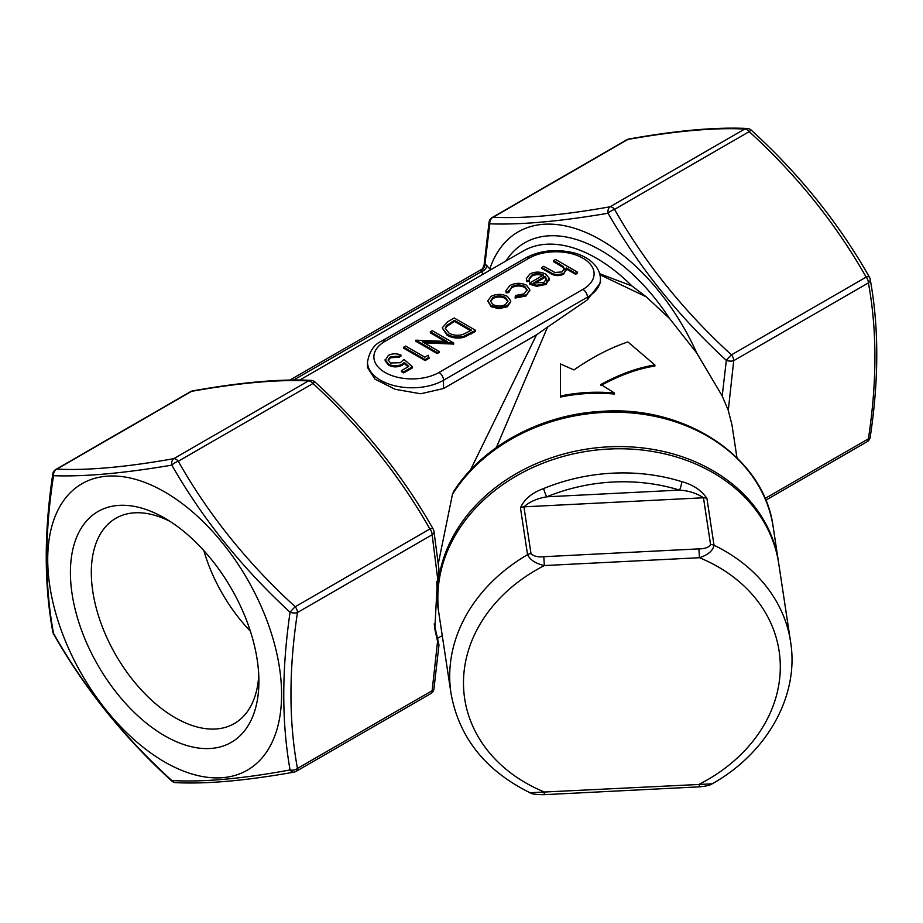 <?xml version="1.0" encoding="UTF-8"?>
<svg xmlns="http://www.w3.org/2000/svg" width="923" height="923" viewBox="0 0 923 923"><rect width="100%" height="100%" fill="white"/><g stroke="black" fill="none" stroke-linecap="round" stroke-linejoin="round"><path stroke-width="1.38" d="M587.432 299.813L587.432 297.171A44.523 25.706 180 0 0 600.469 278.988L600.469 282.703L587.432 299.813L547.535 327.111L496.378 447.528M736.958 457.75L731.997 424.995L728.282 410.412L722.201 395.967L726.332 360.374C678.428 316.22 639.004 267.185 608.072 213.248C559.742 221.451 520.318 224.97 489.801 223.816L484.99 263.782L489.848 268.939L491.509 269.308M505.977 260.967A152.653 88.135 60 0 1 669.613 318.573L696.796 353.105L722.201 395.967M669.613 318.573L646.331 296.883L600.008 274.812M600.919 385.514C619.829 375.188 637.816 368.692 654.892 366.027L654.892 364.989L627.905 341.925C610.253 347.867 592.266 357.201 573.933 369.927L560.446 363.939L560.446 396.036C578.017 392.344 596.016 391.34 614.418 393.013L600.919 384.476C619.91 374.115 637.897 367.619 654.892 364.989M560.446 396.036L560.446 397.075C578.202 393.348 596.2 392.344 614.418 394.052L614.418 393.013M710.572 544.593C708.645 547.454 704.757 548.873 698.884 548.873L699.438 557.723L544.351 565.557A159.01 129.335 171.4 0 0 463.484 682.858A159.01 129.335 171.4 0 0 544.351 791.992L544.12 794.68L699.207 786.846L699.438 784.158A159.01 129.335 171.4 0 0 780.304 666.856A159.01 129.335 171.4 0 0 699.438 557.723C708.068 554.885 712.937 550.731 714.021 545.262A171.736 139.685 -8.6 0 1 790.584 641.808L778.724 563.526A171.736 139.685 171.4 0 0 587.997 451.139A171.736 139.685 171.4 0 0 439.129 614.983L450.989 693.265A171.736 139.685 -8.6 0 1 527.552 554.677C530.148 559.984 535.755 563.607 544.351 565.557L543.797 556.707C538.017 557.307 533.759 556.292 531.013 553.662L523.918 506.842C529.744 501.674 537.382 498.328 546.82 496.805A6.357 1.061 -112.3 0 1 543.716 488.521A171.736 139.685 -8.6 0 1 681.462 481.564C692.873 484.587 701.353 490.217 706.926 498.432L714.021 545.262A6.357 5.169 -8.6 0 0 710.572 544.593L703.476 497.774C696.692 493.24 688.685 490.69 679.466 490.101A6.357 1.892 -72.8 0 0 681.462 481.564M531.013 553.662A6.357 5.169 -8.6 0 0 527.552 554.677L520.457 507.858C524.276 499.17 532.017 492.72 543.716 488.521M164.663 761.971A165.379 95.484 -120 0 0 265.928 617.891A165.379 95.484 -120 0 0 63.387 500.958A165.379 95.484 -120 0 0 164.663 761.971M164.663 518.115L164.663 518.115A133.281 76.955 60 0 1 258.901 681.359A133.281 76.955 60 0 1 164.663 735.769A133.281 76.955 60 0 1 70.413 572.525A133.281 76.955 60 0 1 164.663 518.115L164.663 518.115M437.56 641.393L434.814 628.978L437.56 577.81L432.137 534.775L297.46 612.526C288.795 669.51 288.795 721.474 297.46 768.444L432.137 690.692L437.56 641.393C438.829 645.512 439.117 645.835 438.425 642.35L434.179 623.948M400.94 355.09L399.024 356.197L390.452 356.705L388.168 359.878L390.452 362.981L400.34 362.727L403.962 359.37L412.477 366.823L412.477 367.862L403.686 372.927L401.493 371.669L401.493 370.631L408.785 366.419L404.297 362.497L404.297 363.535L402.197 365.231C397.559 367.469 392.979 367.423 388.445 365.081L385.11 360.639L388.364 355.378C392.39 353.394 396.59 353.301 400.94 355.09L400.94 356.128L399.024 357.236L390.452 357.743L388.214 360.397M408.07 366.835L404.297 363.535M429.068 358.274L425.111 360.57L403.686 348.202L403.686 347.163L405.612 346.056L424.834 357.143L428.134 355.251L429.068 358.274M453.666 343.033L422.261 341.706L439.117 351.444L437.19 352.551L415.777 340.183L447.147 341.487L430.326 331.784L432.252 330.676L453.666 343.033L453.666 344.071L424.222 342.848M439.117 351.444L439.117 352.482L437.19 353.59L415.777 341.222L415.777 340.183M445.174 341.395L430.326 332.822L430.326 331.784M475.633 330.353L475.633 331.392L463.75 337.368C457.45 338.741 451.889 338.026 447.078 335.199L442.209 327.896L447.586 321.815L454.22 317.985L475.633 330.353L463.75 336.33C457.45 337.703 451.889 336.987 447.078 334.161L442.209 327.896M529.779 290.364L525.914 296.018L515.08 298.037L515.692 295.498L524.137 293.791L527.148 289.799L524.702 286.384L524.702 287.422C520.295 285.426 515.98 285.519 511.769 287.699L508.792 291.299M527.102 290.341L524.702 287.422M524.702 286.384C520.295 284.388 515.98 284.48 511.769 286.661L508.827 292.568L506.162 292.891L505.931 290.618L509.877 285.542C515.288 282.726 520.814 282.611 526.445 285.172L529.814 289.81L525.914 296.018M543.462 276.058C539.643 274.189 535.813 274.177 531.994 276.023L529.237 279.127M549.185 278.181L545.978 283.396L536.598 285.265L529.467 283.107L543.462 275.019C539.643 273.15 535.813 273.139 531.994 274.985L529.179 278.573L529.525 281.261L526.918 281.723L526.329 278.596L529.825 274.016C535.121 271.443 540.44 271.477 545.758 274.131L549.185 278.181L549.277 280.096M549.185 279.219L545.978 284.434L536.598 286.303L529.467 284.146L529.467 283.107M577.521 273.208L575.594 274.316L566.457 269.043L566.33 267.924L563.595 274.269C558.6 276.358 553.996 275.954 549.808 273.07L541.824 268.455L541.824 267.416L543.739 266.297L554.885 272.481L562.015 271.927L564.241 268.72L563.192 266.459L563.192 267.497L553.627 261.636L553.627 260.598L555.554 259.49L577.521 272.17L577.521 273.208M566.33 268.962L563.595 274.269M564.195 269.262L563.192 267.497M510.719 301.475L507.35 305.709L498.824 307.647L491.117 305.675L487.725 300.898L491.14 296.352C496.505 293.733 501.893 293.722 507.315 296.318L510.719 300.771M510.719 301.809L507.35 306.748L498.824 308.686L491.117 306.713L487.725 300.898M470.372 470.176L536.528 334.818L547.535 327.111M582.932 289.372A38.166 22.037 0 0 0 582.932 258.221A38.166 22.037 0 0 0 528.96 258.221L385.041 341.314A38.166 22.037 0 0 0 385.041 372.465A38.166 22.037 0 0 0 439.013 372.465L582.932 289.372A6.357 3.669 -120 0 1 587.432 297.171L443.513 380.264A44.523 25.706 180 0 1 394.986 385.826A44.523 25.706 180 0 1 367.504 362.081L367.504 367.481L374.992 379.157L395.09 389.275L420.692 393.775L443.513 388.525L536.528 334.818M599.742 273.75L631.92 285.957L646.331 296.883M438.967 613.887A171.736 139.685 -8.6 0 1 438.794 612.791A171.736 139.685 -8.6 0 1 587.663 448.947A171.736 139.685 -8.6 0 1 778.389 561.334L773.174 526.941A171.736 139.685 171.4 0 0 634.678 413.239A171.736 139.685 171.4 0 0 452.478 494.243L438.379 563.249M436.752 581.675L437.583 604.738L438.794 612.791M452.478 494.243L453.62 491.544C482.406 446.201 540.913 414.542 601.173 411.393C685.327 404.851 764.394 457.335 773.174 526.941M696.796 353.105A165.379 95.484 -120 0 0 584.097 231.731A165.379 95.484 -120 0 0 489.951 268.42M765.063 498.478L868.405 438.817C877.069 381.834 877.069 329.869 868.405 282.899L733.727 360.651A6.357 3.669 60 0 0 731.478 354.859L866.155 277.108C835.846 223.608 796.861 175.116 749.222 131.631L614.545 209.383C644.854 262.882 683.828 311.374 731.478 354.859A6.357 0.669 132.9 0 0 726.332 360.374A6.357 2.954 8.2 0 0 733.727 360.651L728.282 410.412M765.778 500.22L867.089 441.725A6.357 3.669 60 0 0 868.405 438.817A6.357 2.954 8.2 0 0 870.204 437.133C878.961 379.561 878.961 326.927 870.17 279.219A6.357 4.269 170.2 0 1 868.405 282.899A6.357 3.669 60 0 0 866.155 277.108A6.357 1.984 -30 0 1 869.408 277.119C838.776 223.054 799.399 174.078 751.299 130.166A6.357 0.669 132.9 0 0 749.222 131.631A6.357 3.669 -120 0 0 744.723 129.035C714.414 127.512 675.428 130.997 627.778 139.477L493.113 217.24C523.399 218.774 562.384 215.29 610.045 206.787A6.357 4.28 80.1 0 0 608.072 213.248A6.357 1.984 150 0 1 614.545 209.383A6.357 3.669 -120 0 0 610.045 206.787L744.723 129.035A6.357 5.596 -87.7 0 1 747.226 128.482L747.226 128.482C716.052 126.97 676.617 130.478 628.944 139.015A6.357 4.28 80.1 0 0 627.778 139.477A6.357 3.669 -120 0 0 626.855 139.765A6.357 6.357 0 0 1 628.944 139.015M438.967 569.364L433.914 531.094A6.357 4.269 -9.8 0 1 432.137 534.775A6.357 3.669 60 0 0 429.887 528.983A6.357 1.984 -30 0 1 433.152 528.994C402.509 474.93 363.143 425.953 315.031 382.041A6.357 0.669 -47.1 0 0 312.955 383.507A6.357 3.669 -120 0 0 308.455 380.911L173.778 458.662A6.357 3.669 -120 0 1 178.277 461.258C208.586 514.757 247.572 563.249 295.222 606.734L429.887 528.983C399.578 475.483 360.605 426.991 312.955 383.507L178.277 461.258A6.357 1.984 150 0 0 171.805 465.123A6.357 4.28 -99.9 0 1 173.778 458.662C126.128 467.153 87.154 470.638 56.845 469.115A6.357 3.669 60 0 0 55.911 469.403L190.588 391.64A6.357 3.669 60 0 1 191.523 391.352A6.357 4.28 80.1 0 1 192.676 390.891C240.626 382.33 280.05 378.822 310.959 380.357L310.959 380.357A6.357 5.596 92.3 0 0 308.455 380.911C278.077 379.388 239.103 382.872 191.523 391.352L56.845 469.115A6.357 5.596 92.3 0 0 53.534 475.691A6.357 2.954 -171.8 0 1 52.796 473.995C44.05 532.052 44.062 584.697 52.83 631.909A6.357 4.269 -9.8 0 0 53.534 633.386A6.357 1.984 150 0 0 53.592 634.009C84.224 688.062 123.601 737.05 171.701 780.962A6.357 0.669 -47.1 0 1 171.805 780.512A6.357 5.596 92.3 0 0 175.774 782.646C206.683 784.181 246.118 780.673 294.056 772.113A6.357 4.28 -99.9 0 1 290.076 769.944C281.665 722.617 281.665 670.052 290.076 612.249C242.161 568.095 202.737 519.061 171.805 465.123C123.636 473.303 84.212 476.833 53.534 475.691C44.592 533.033 44.592 585.597 53.534 633.386C84.097 687.554 123.52 736.589 171.805 780.512C202.633 782.346 242.057 778.827 290.076 769.944A6.357 4.269 -9.8 0 0 297.46 768.444A6.357 3.669 -120 0 1 296.145 771.351L430.822 693.6A6.357 3.669 -120 0 0 432.137 690.692A6.357 2.954 -171.8 0 0 433.937 689.008L438.979 645.004L438.425 642.35M778.389 561.334A171.736 139.685 -8.6 0 1 778.55 562.43M438.425 568.891C439.117 570.091 438.829 573.068 437.56 577.81M563.192 266.459L553.627 260.598M563.595 273.231C558.6 275.319 553.996 274.916 549.808 272.031L541.824 267.416M577.521 272.17L575.594 273.277L575.594 274.316M575.594 273.277L566.33 267.924M529.525 280.223L526.918 280.684L526.329 278.596M546.531 279.173L545.193 276.254L533.309 283.107L543.959 282.346L546.543 278.873M531.994 274.985L531.994 276.023M536.598 285.265L536.598 286.303M545.978 283.396L545.978 284.434M526.918 280.684L526.918 281.723M545.193 276.254L545.193 277.292L534.486 283.465M546.531 280.211L545.193 277.292M525.914 294.979L515.08 296.998M508.758 290.768L508.827 291.53L506.162 291.853L506.162 292.891M506.162 291.853L505.931 290.618M511.769 286.661L511.769 287.699M505.435 304.59L507.973 301.036L505.377 297.425C501.258 295.452 497.162 295.464 493.078 297.46L490.436 301.002L493.02 304.555C497.151 306.54 501.281 306.551 505.435 304.59M507.35 305.709L507.35 306.748M491.117 305.675L491.117 306.713M498.824 307.647L498.824 308.686M507.927 301.556L505.377 298.464C501.258 296.491 497.162 296.502 493.078 298.498L490.494 301.521M505.377 297.425L505.377 298.464M493.078 297.46L493.078 298.498M454.497 320.362L446.455 325.634L445.29 328.334L449.005 333.053C453.078 335.384 457.681 335.868 462.827 334.518L471.515 330.192L454.497 320.362L454.497 321.4L446.455 326.673L445.336 328.853M447.078 334.161L447.078 335.199M463.75 336.33L463.75 337.368M470.615 330.711L454.497 321.4M446.455 325.634L446.455 326.673M437.19 352.551L437.19 353.59M453.262 343.275L453.262 344.314M429.068 357.236L425.111 359.532L425.111 360.57M425.111 359.532L403.686 347.163M412.477 366.823L403.686 371.888L403.686 372.927M390.452 356.705L390.452 357.743M399.024 356.197L399.024 357.236M404.297 362.497L402.197 364.193C397.559 366.431 392.979 366.385 388.445 364.043L388.445 365.081M388.445 364.043L385.11 359.601M402.197 364.193L402.197 365.231M403.686 371.888L401.493 370.631M175.774 782.646L175.774 782.646A6.357 6.357 0 0 1 171.701 780.962M290.076 612.249A6.357 0.669 -47.1 0 1 295.222 606.734A6.357 3.669 60 0 1 297.46 612.526A6.357 2.954 -171.8 0 1 290.076 612.249M483.248 274.085L481.264 271.731L480.987 269.747C482.106 269.597 483.156 267.947 484.125 264.786L484.99 263.782A6.357 5.515 117.4 0 1 480.768 270.612M293.652 380.045L481.264 271.731A6.357 4.673 140 0 0 486.963 265.478M258.752 675.059A118.502 68.417 60 0 1 234.361 723.54A118.502 68.417 60 0 1 115.86 655.111A118.502 68.417 60 0 1 115.86 518.276A118.502 68.417 60 0 1 170.04 521.403M250.375 631.194A118.502 68.417 60 0 1 203.833 550.581M626.855 139.765L492.178 217.528A6.357 3.669 -120 0 1 493.113 217.24A6.357 5.596 92.3 0 0 489.801 223.816A6.357 2.954 -171.8 0 1 489.063 222.12L484.125 264.786M699.207 786.846C705.818 786.269 710.145 785.265 712.152 783.823L530.01 792.73C485.313 770.624 458.973 737.465 450.989 693.265M706.926 498.432A6.357 5.169 171.4 0 0 703.476 497.774L523.918 506.842A6.357 5.169 171.4 0 0 520.457 507.858M543.797 556.707L698.884 548.873M631.92 285.957A146.296 84.466 -120 0 0 523.283 250.975L299.687 380.068M439.013 372.465A6.357 3.669 -120 0 1 443.513 380.264L443.513 388.525M559.292 263.863L559.292 264.901M549.808 272.031L549.808 273.07M471.318 332.857L471.318 333.895M452.039 321.781L452.039 322.819M528.96 258.221A6.357 3.669 -120 0 0 525.787 257.898C539.586 250.606 555.058 248.806 572.191 252.487C581.709 254.413 599.915 262.432 600.469 278.988M385.041 341.314A6.357 3.669 -120 0 0 381.857 340.991L525.787 257.898M546.82 496.805L679.466 490.101A165.379 134.516 171.4 0 0 546.82 496.805M437.444 638.381L442.255 635.601M566.457 270.07L566.457 269.031M529.814 290.849L529.814 289.81M289.868 380.091L480.987 269.747M381.857 340.991C374.184 344.302 369.396 351.328 367.504 362.081M55.911 469.403A6.357 6.357 0 0 0 52.796 473.995M192.676 390.891A6.357 6.357 0 0 0 190.588 391.64M433.914 531.094A6.357 6.357 0 0 0 433.152 528.994M315.031 382.041A6.357 6.357 0 0 0 310.959 380.357M52.83 631.909A6.357 6.357 0 0 0 53.592 634.009M430.822 693.6A6.357 6.357 0 0 0 433.937 689.008M294.056 772.113A6.357 6.357 0 0 0 296.145 771.351M867.089 441.725A6.357 6.357 0 0 0 870.204 437.133M492.178 217.528A6.357 6.357 0 0 0 489.063 222.12M751.299 130.166A6.357 6.357 0 0 0 747.226 128.482M870.17 279.219A6.357 6.357 0 0 0 869.408 277.119M712.152 783.823C766.99 753.214 799.433 695.665 790.584 641.808M544.12 794.68C536.171 794.645 531.463 793.999 530.01 792.73"/></g></svg>
